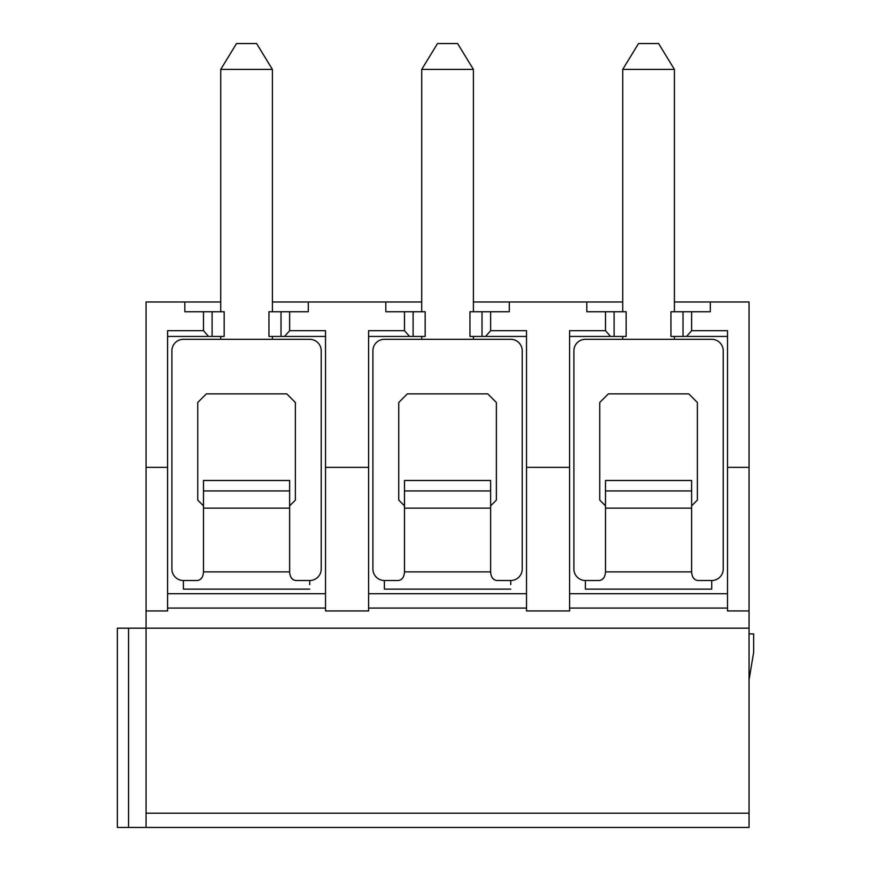 <?xml version="1.0" encoding="UTF-8"?>
<svg xmlns="http://www.w3.org/2000/svg" width="871" height="871" viewBox="0 0 871 871"><rect width="100%" height="100%" fill="white"/><g stroke="black" fill="none" stroke-linecap="round" stroke-linejoin="round"><path stroke-width="1.31" d="M146.056 467.368L146.056 301.976L184.826 301.976L184.826 311.742L203.487 311.742L203.487 330.697L167.591 330.697L167.591 610.941L146.056 610.941L146.056 467.368L167.591 467.368M749.06 467.368L749.06 301.976L710.301 301.976L710.301 311.742L691.628 311.742L691.628 330.697L727.525 330.697L727.525 467.368L749.06 467.368L749.06 827.45L146.056 827.45L146.056 610.941M146.056 827.45L117.345 827.45L117.345 628.176L749.06 628.176M325.525 608.078L167.591 608.078M526.52 608.078L368.596 608.078M727.525 608.078L569.59 608.078M727.525 467.368L727.525 610.941L749.06 610.941M569.59 467.368L526.52 467.368L526.52 610.941L569.59 610.941L569.59 330.697L605.487 330.697L610.549 336.435L569.59 336.435M368.596 467.368L325.525 467.368L325.525 610.941L368.596 610.941L368.596 330.697L404.492 330.697L409.555 336.435L368.596 336.435M711.727 584.626L711.727 589.123L585.388 589.123L585.388 580.511L599.335 580.511C603.146 579.923 605.193 577.048 605.487 571.888L605.487 480.465L691.628 480.465L605.487 480.465M711.727 589.123L711.727 580.511L697.78 580.511C693.98 579.923 691.922 577.048 691.628 571.888L605.487 571.888M711.727 580.511A11.486 11.486 0 0 0 723.213 569.024L723.213 350.795A11.486 11.486 0 0 0 711.727 339.309L585.388 339.309A11.486 11.486 0 0 0 573.902 350.795L573.902 569.024A11.486 11.486 0 0 0 585.388 580.511M693.229 577.691L695.014 579.585M691.628 505.855L697.377 500.106L691.628 505.855L691.628 571.888L691.628 480.465M697.377 500.106L697.377 402.478L688.765 393.866L608.361 393.866L599.749 402.478L599.749 500.106L605.487 505.855M602.101 579.585L603.886 577.691M691.628 490.373L691.628 489.077M674.404 69.397L658.607 43.55L638.508 43.55L622.721 69.397L674.404 69.397L674.404 311.742M727.525 593.717L569.59 593.717M622.721 301.976L509.295 301.976L509.295 311.742L490.634 311.742L490.634 330.697L485.572 336.435L469.959 336.435L469.959 311.742L482.022 311.742L482.022 336.435M586.825 301.976L586.825 311.742L605.487 311.742L605.487 330.697M526.52 467.368L526.52 330.697L490.634 330.697M421.716 301.976L308.29 301.976L308.29 311.742L289.629 311.742L289.629 330.697L284.567 336.435L268.954 336.435L268.954 311.742L281.017 311.742L281.017 336.435M385.82 301.976L385.82 311.742L404.492 311.742L404.492 330.697M325.525 467.368L325.525 330.697L289.629 330.697M691.628 311.742L670.953 311.742L670.953 336.435L686.566 336.435L691.628 330.697M614.099 311.742L614.099 336.435L626.162 336.435L626.162 311.742L605.487 311.742M683.016 311.742L683.016 336.435M727.525 336.435L686.566 336.435M610.549 336.435L614.099 336.435M308.29 301.976L272.405 301.976M220.722 301.976L184.826 301.976M710.301 301.976L674.404 301.976M509.295 301.976L473.399 301.976M289.629 311.742L281.017 311.742M212.099 311.742L212.099 336.435L224.163 336.435L224.163 311.742L203.487 311.742M203.487 330.697L208.55 336.435L167.591 336.435M325.525 336.435L284.567 336.435M208.55 336.435L212.099 336.435M309.728 584.626L309.728 580.511A11.486 11.486 0 0 0 321.214 569.024L321.214 350.795A11.486 11.486 0 0 0 309.728 339.309L183.389 339.309A11.486 11.486 0 0 0 171.903 350.795L171.903 569.024A11.486 11.486 0 0 0 183.389 580.511L183.389 589.123L309.728 589.123M309.728 580.511L295.781 580.511C291.981 579.923 289.923 577.048 289.629 571.888L203.487 571.888C203.193 577.048 201.147 579.923 197.336 580.511L183.389 580.511M291.23 577.691L293.015 579.585M289.629 505.855L295.378 500.106L289.629 505.855L289.629 571.888L289.629 480.465L203.487 480.465L203.487 571.888M295.378 500.106L295.378 402.478L286.755 393.866L206.362 393.866L197.75 402.478L197.75 500.106L203.487 505.855M200.101 579.585L201.887 577.691M289.629 490.373L289.629 489.077M272.405 69.397L256.607 43.55L236.509 43.55L220.722 69.397L272.405 69.397L272.405 311.742M325.525 593.717L167.591 593.717M490.634 311.742L482.022 311.742M413.104 311.742L413.104 336.435L425.168 336.435L425.168 311.742L404.492 311.742M526.52 336.435L485.572 336.435M409.555 336.435L413.104 336.435M510.733 584.626L510.733 580.511A11.486 11.486 0 0 0 522.219 569.024L522.219 350.795A11.486 11.486 0 0 0 510.733 339.309L384.383 339.309A11.486 11.486 0 0 0 372.908 350.795L372.908 569.024A11.486 11.486 0 0 0 384.383 580.511L384.383 589.123L510.733 589.123M510.733 580.511L496.786 580.511C492.975 579.923 490.928 577.048 490.634 571.888L404.492 571.888C404.188 577.048 402.141 579.923 398.33 580.511L384.383 580.511M492.235 577.691L494.009 579.585M490.634 505.855L496.372 500.106L490.634 505.855L490.634 571.888L490.634 480.465L404.492 480.465L404.492 571.888M496.372 500.106L496.372 402.478L487.76 393.866L407.356 393.866L398.744 402.478L398.744 500.106L404.492 505.855M401.106 579.585L402.892 577.691M490.634 490.373L490.634 489.077M473.399 69.397L457.613 43.55L437.514 43.55L421.716 69.397L473.399 69.397L473.399 311.742M526.52 593.717L368.596 593.717M749.06 679.859L753.655 652.292L753.655 633.914L749.06 633.914M749.06 813.209L146.056 813.209M691.628 480.509L605.487 480.509M691.628 490.939L605.487 490.939M691.628 508.131L605.487 508.131M289.629 480.509L203.487 480.509M289.629 490.939L203.487 490.939M289.629 508.131L203.487 508.131M490.634 480.509L404.492 480.509M490.634 490.939L404.492 490.939M490.634 508.131L404.492 508.131M128.549 827.45L128.549 628.176M622.721 69.397L622.721 311.742M622.721 336.435L622.721 339.309M674.404 336.435L674.404 339.309M289.629 480.465L203.487 480.465M220.722 69.397L220.722 311.742M220.722 336.435L220.722 339.309M272.405 336.435L272.405 339.309M490.634 480.465L404.492 480.465M421.716 69.397L421.716 311.742M421.716 336.435L421.716 339.309M473.399 336.435L473.399 339.309"/></g></svg>
